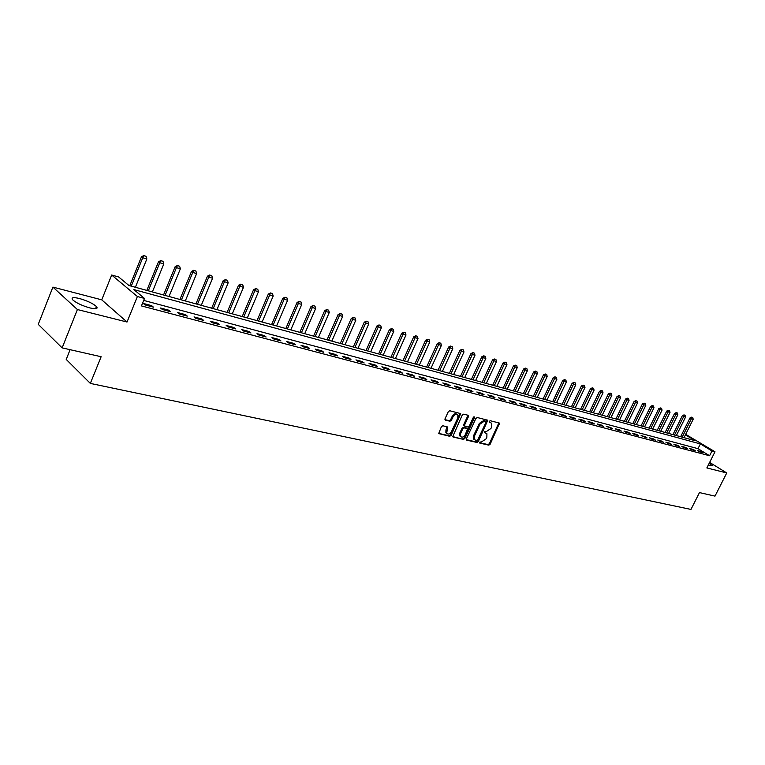 <?xml version="1.0" encoding="UTF-8"?>
<svg xmlns="http://www.w3.org/2000/svg" width="765" height="765" viewBox="0 0 765 765"><rect width="100%" height="100%" fill="white"/><g stroke="black" fill="none" stroke-linecap="round" stroke-linejoin="round"><path stroke-width="1.15" d="M479.559 442.189L479.789 443.107L488.797 445.154L490.155 444.236L499.545 423.131L490.25 420.712L489.294 421.352L489.284 422.127L491.752 423.284L491.723 426.813L490.939 428.486L486.55 431.422L484.417 431.785L484.408 432.55L486.913 433.736L486.865 437.197L486.081 438.871L481.692 441.807L479.559 442.189M89.897 307.922C96.103 309.328 98.283 308.859 96.428 306.507C92.833 303.409 87.162 300.741 79.426 298.503C73.115 297.03 70.896 297.499 72.771 299.909C76.443 303.036 82.151 305.704 89.897 307.922M708.285 465.082L712.311 465.684L709.193 463.284M442.839 425.742L441.395 426.688L438.68 433.583L449.715 436.289L451.14 435.352L460.693 413.607L449.744 410.748L448.3 411.685L445.048 418.761L445.421 420.138L449.973 421.219L451.407 420.281L453.014 416.791C454.649 414.248 456.265 413.655 457.843 414.993L457.805 417.948L451.513 431.546C449.849 434.118 448.223 434.702 446.645 433.306L447.793 427.09L442.839 425.742M62.137 347.874L38.25 324.37L52.9 287.095L77.399 309.538L62.137 347.874L101.133 356.729L90.337 383.408L690.967 509.423L699.468 492.593L714.998 496.122L726.75 472.952L706.85 467.941L714.998 451.78L711.995 450.977L709.595 455.749L141.439 305.914L144.489 298.426L137.394 296.524L111.68 275.027L118.661 276.968L128.941 285.508L695.012 440.669L685.421 434.845M77.399 309.538L127.038 322.027L137.394 296.524M466.401 438.823L466.746 440.152L476.939 442.457L478.326 441.539L487.764 420.243L477.274 417.518L475.878 418.445L466.401 438.823M452.584 436.547L463.475 439.406L453.062 437.045M467.788 415.185L467.673 416.074L468.457 416.619L468.103 415.261L463.657 414.171L462.232 415.099L452.67 436.767M468.457 416.619L464.594 424.957L464.938 426.306L467.884 426.994L469.28 426.067L473.296 417.432L474.52 416.954L474.52 417.728L464.871 438.479L463.475 439.406M726.75 472.952L709.633 462.414M709.595 455.749L697.996 448.663L143.677 300.406M700.941 451.503L697.288 450.537L699.229 451.723L702.882 452.689L700.941 451.503L700.644 452.105M693.31 449.485L689.609 448.5L691.55 449.696L695.251 450.671L693.31 449.485L693.014 450.078M685.574 447.429L681.816 446.425L683.757 447.63L687.515 448.625L685.574 447.429L685.268 448.032M677.714 445.345L673.908 444.331L675.858 445.536L679.664 446.54L677.714 445.345L677.417 445.947M669.748 443.222L665.885 442.199L667.835 443.413L671.699 444.436L669.748 443.222L669.452 443.834M661.668 441.08L657.747 440.038L659.698 441.252L663.618 442.294L661.668 441.08L661.362 441.692M653.473 438.9L649.495 437.848L651.445 439.072L655.423 440.124L653.473 438.9L653.167 439.521M645.153 436.691L641.108 435.62L647.104 437.915L645.153 436.691L644.838 437.322M636.7 434.453L632.607 433.363L634.567 434.597L638.66 435.677L636.7 434.453L636.394 435.084M628.132 432.177L623.972 431.068L625.933 432.311L630.092 433.411L628.132 432.177L627.816 432.808M619.43 429.863L615.203 428.744L617.164 429.987L621.39 431.106L619.43 429.863L619.115 430.504M610.594 427.511L606.301 426.373L612.555 428.763L610.594 427.511L610.279 428.161M601.615 425.13L597.264 423.973L599.234 425.235L603.585 426.392L601.615 425.13L601.3 425.78M592.512 422.71L588.084 421.544L590.054 422.806L594.481 423.973L592.512 422.71L592.196 423.37M583.255 420.253L578.761 419.067L580.731 420.339L585.225 421.525L583.255 420.253L582.94 420.922M573.855 417.757L569.294 416.552L571.264 417.824L575.825 419.038L573.855 417.757L573.54 418.426M564.312 415.223L559.674 413.999L561.644 415.28L566.282 416.504L564.312 415.223L563.987 415.902M554.606 412.651L549.901 411.398L551.871 412.689L556.585 413.932L554.606 412.651L554.29 413.33M544.756 410.03L539.966 408.759L541.936 410.059L546.726 411.321L544.756 410.03L544.431 410.719M534.735 407.372L529.868 406.081L531.847 407.382L536.714 408.673L534.735 407.372L534.41 408.061M524.56 404.666L519.607 403.356L521.587 404.666L526.53 405.976L524.56 404.666L524.226 405.364M514.204 401.921L509.184 400.583L511.154 401.902L516.184 403.232L514.204 401.921L513.879 402.62M503.686 399.129L498.57 397.771L500.549 399.091L505.655 400.449L503.686 399.129L503.351 399.837M492.985 396.289L487.793 394.903L489.763 396.232L494.955 397.609L492.985 396.289L492.66 396.997M482.113 393.401L476.825 391.996L478.794 393.325L484.082 394.73L482.113 393.401L481.778 394.118M471.049 390.456L465.665 389.031L467.635 390.37L473.009 391.795L471.049 390.456L470.705 391.183M459.784 387.473L454.314 386.019L456.284 387.367L461.754 388.811L459.784 387.473L459.449 388.199M448.338 384.432L442.772 382.949L444.733 384.307L450.298 385.78L448.338 384.432L448.003 385.168M436.681 381.333L431.02 379.832L432.98 381.19L438.651 382.691L436.681 381.333L436.346 382.079M424.824 378.187L419.057 376.657L421.018 378.025L426.784 379.555L424.824 378.187L424.489 378.943M412.756 374.984L406.884 373.425L408.845 374.793L414.716 376.351L412.756 374.984L412.411 375.739M400.468 371.723L394.491 370.136L396.442 371.513L402.419 373.1L400.468 371.723L400.124 372.488M387.96 368.395L381.878 366.779L383.82 368.166L389.911 369.782L387.96 368.395L387.616 369.17M375.223 365.01L369.026 363.365L370.958 364.762L377.164 366.406L375.223 365.01L374.869 365.794M362.247 361.568L355.935 359.894L357.867 361.29L364.178 362.964L362.247 361.568L361.893 362.361M349.031 358.058L342.596 356.347L344.518 357.752L350.953 359.464L349.031 358.058L348.677 358.861M335.558 354.482L329.007 352.742L330.929 354.157L337.48 355.897L335.558 354.482L335.204 355.285M321.836 350.839L315.161 349.07L317.073 350.485L323.758 352.254L321.836 350.839L321.482 351.651M307.855 347.128L301.037 345.321L302.95 346.746L309.758 348.544L307.855 347.128L307.492 347.951M293.588 343.342L286.646 341.496L288.548 342.93L295.491 344.766L293.588 343.342L293.234 344.174M279.053 339.478L271.977 337.595L273.86 339.038L280.946 340.913L279.053 339.478L278.69 340.32M264.231 335.539L257.011 333.626L258.886 335.07L266.115 336.983L264.231 335.539L263.868 336.39M249.103 331.522L241.74 329.572L243.605 331.025L250.977 332.976L249.103 331.522L248.74 332.383M233.679 327.43L226.163 325.431L228.018 326.894L235.543 328.883L233.679 327.43L233.315 328.3M217.939 323.251L210.27 321.214L212.106 322.677L219.785 324.714L217.939 323.251L217.576 324.121M201.874 318.986L194.042 316.901L195.869 318.374L203.71 320.449L201.874 318.986L201.501 319.866M185.474 314.625L177.48 312.502L179.287 313.985L187.291 316.108L185.474 314.625L185.101 315.524M168.73 310.179L160.564 308.018L162.362 309.5L170.528 311.661L168.73 310.179L168.357 311.087M151.623 305.637L143.285 303.428L145.073 304.919L153.411 307.128L151.623 305.637L151.25 306.555M70.112 349.682L66.22 359.435L90.337 383.408M127.038 322.027L101.735 299.842L52.9 287.095M101.735 299.842L111.68 275.027M685.679 434.338L714.998 451.78M711.995 450.977L700.377 443.92L133.827 289.572L144.489 298.426M697.996 448.663L700.377 443.92M484.312 432.263L485.039 432.435M489.189 421.85L489.906 422.022M479.454 442.648L488.022 444.589L489.38 443.681L498.866 422.835M466.277 439.655L476.165 441.902L477.542 440.984L487.085 419.937M476.729 440.678L477.695 440.038L485.976 422.299L485.746 421.362L484.503 421.056L480.076 424.001L474.405 436.174L474.329 439.598L476.729 440.678M485.756 421.362L484.962 420.817L485.746 421.362M474.453 439.76L473.554 439.043L473.621 435.61L479.292 423.447L483.719 420.511L484.962 420.817M467.673 416.074L463.81 424.393L464.154 425.742M462.701 438.842L464.097 437.915L473.831 416.858M460.597 433.573L460.53 436.442C462.07 437.771 463.657 437.178 465.292 434.663L467.511 428.84L464.202 427.893L462.796 428.83L460.597 433.573L459.813 433.019L459.755 435.878L460.597 436.547M467.157 428.591L466.363 428.027L467.138 428.591M459.813 433.019L462.022 428.266L463.427 427.339L466.363 428.027M446.741 433.439L445.871 432.741L445.947 429.873L447.104 426.736M456.982 414.334C455.376 413.138 453.798 413.769 452.239 416.236L453.014 416.791M444.934 419.641L449.198 420.664L450.633 419.727L452.239 416.236M438.594 433.373L448.95 435.725L450.365 434.788L460.014 413.272M684.025 437.657L693.195 419.258L691.369 418.723L682.198 437.159M691.876 417.279L692.784 417.547L691.646 417.145L691.369 418.723L690.001 417.91L680.64 436.729M693.195 419.258L692.784 417.547M691.646 417.145L690.001 417.91M676.356 435.553L685.574 417.021L683.728 416.476L674.5 435.046M684.235 415.022L685.153 415.299L684.006 414.888L683.728 416.476L682.351 415.663L672.942 434.616M685.574 417.021L685.153 415.299M684.006 414.888L682.351 415.663M668.591 433.43L677.838 414.754L675.973 414.2L666.707 432.914M676.49 412.737L677.417 413.014L676.26 412.603L675.973 414.2L674.596 413.377L665.139 432.483M677.838 414.754L677.417 413.014M676.26 412.603L674.596 413.377M660.702 431.269L669.997 412.45L668.103 411.895L658.799 430.743M668.629 410.423L669.576 410.7L668.4 410.289L668.103 411.895L666.726 411.073L657.231 430.312M669.997 412.45L669.576 410.7M668.4 410.289L666.726 411.073M652.708 429.069L662.05 410.117L660.119 409.552L650.776 428.543M660.654 408.07L661.62 408.357L660.424 407.936L660.119 409.552L658.741 408.72L649.198 428.113M662.05 410.117L661.62 408.357M660.424 407.936L658.741 408.72M644.599 426.851L653.979 407.755L652.029 407.181L642.629 426.315M652.574 405.689L653.549 405.976L652.335 405.555L652.029 407.181L650.642 406.349L641.06 425.876M653.979 407.755L653.549 405.976M652.335 405.555L650.642 406.349M636.365 424.594L645.794 405.345L643.814 404.771L634.376 424.049M644.369 403.27L645.354 403.566L644.13 403.136L643.814 404.771L642.428 403.93L632.798 423.619M645.794 405.345L645.354 403.566M644.13 403.136L642.428 403.93M628.017 422.309L637.494 402.916L635.476 402.323L625.99 421.754M636.04 400.812L637.044 401.109L635.811 400.678L635.476 402.323L634.089 401.482L624.412 421.314M637.494 402.916L637.044 401.109M635.811 400.678L634.089 401.482M619.545 419.985L629.06 400.439L627.023 399.837L617.489 419.421M627.596 398.326L628.61 398.622L627.357 398.183L627.023 399.837L625.636 398.995L615.911 418.991M629.06 400.439L628.61 398.622M627.357 398.183L625.636 398.995M610.948 417.623L620.511 397.934L618.436 397.322L608.864 417.059M619.019 395.801L620.052 396.098L618.789 395.658L618.436 397.322L617.049 396.48L607.276 416.619M620.511 397.934L620.052 396.098M618.789 395.658L617.049 396.48M602.218 415.232L611.828 395.381L609.724 394.769L600.104 414.659M610.317 393.229L611.369 393.545L610.087 393.086L609.724 394.769L608.328 393.918L598.517 414.219M611.828 395.381L611.369 393.545M610.087 393.086L608.328 393.918M593.353 412.804L603.011 392.799L600.879 392.168L591.211 412.22M601.481 390.628L602.552 390.944L601.252 390.485L600.879 392.168L599.483 391.317L589.624 411.78M603.011 392.799L602.552 390.944M601.252 390.485L599.483 391.317M584.364 410.336L594.061 390.169L591.9 389.538L582.184 409.744M592.512 387.979L593.592 388.304L592.282 387.836L591.9 389.538L590.504 388.677L580.597 409.304M594.061 390.169L593.592 388.304M592.282 387.836L590.504 388.677M575.232 407.841L584.976 387.511L582.777 386.861L573.023 407.229M583.408 385.292L584.508 385.617L583.169 385.149L582.777 386.861L581.381 386L571.426 406.798M584.976 387.511L584.508 385.617M583.169 385.149L581.381 386M565.957 405.297L575.758 384.795L573.52 384.145L563.719 404.675M574.152 382.567L575.27 382.902L573.922 382.424L573.52 384.145L572.124 383.284L562.122 404.245M575.758 384.795L575.27 382.902M573.922 382.424L572.124 383.284M556.547 402.715L566.387 382.051L564.111 381.381L554.262 402.094M564.761 379.803L565.899 380.138L564.532 379.65L564.111 381.381L562.724 380.521L552.674 401.654M566.387 382.051L565.899 380.138M564.532 379.65L562.724 380.521M546.985 400.095L556.872 379.258L554.558 378.579L544.661 399.454M555.218 376.982L556.375 377.327L554.988 376.839L554.558 378.579L553.172 377.709L543.064 399.024M556.872 379.258L556.375 377.327M554.988 376.839L553.172 377.709M537.269 397.427L547.205 376.418L544.862 375.739L534.907 396.786M545.531 374.133L546.698 374.477L545.302 373.98L544.862 375.739L543.466 374.86L533.32 396.347M547.205 376.418L546.698 374.477M545.302 373.98L543.466 374.86M527.401 394.721L537.374 373.54L535.003 372.842L525 394.071M535.682 371.226L536.877 371.58L535.452 371.082L535.003 372.842L533.607 371.962L523.403 393.631M537.374 373.54L536.877 371.58M535.452 371.082L533.607 371.962M517.37 391.976L527.401 370.614L524.981 369.906L514.941 391.307M525.679 368.271L526.884 368.634L525.45 368.128L524.981 369.906L523.585 369.017L513.344 390.877M527.401 370.614L526.884 368.634M525.45 368.128L523.585 369.017M507.176 389.184L517.255 367.64L514.797 366.913L504.709 388.505M515.514 365.278L516.738 365.641L515.275 365.135L514.797 366.913L513.401 366.033L503.112 388.065M517.255 367.64L516.738 365.641M515.275 365.135L513.401 366.033M496.82 386.344L506.946 364.609L504.451 363.882L494.314 385.656M505.177 362.228L506.43 362.6L504.948 362.084L504.451 363.882L503.054 362.993L492.717 385.216M506.946 364.609L506.43 362.6M504.948 362.084L503.054 362.993M486.301 383.456L496.475 361.539L493.932 360.793L483.748 382.758M494.668 359.129L495.94 359.512L494.439 358.986L493.932 360.793L492.536 359.904L482.151 382.318M496.475 361.539L495.94 359.512M494.439 358.986L492.536 359.904M475.601 380.53L485.823 358.412L483.241 357.657L473 379.813M483.987 355.983L485.278 356.366L483.757 355.83L483.241 357.657L481.845 356.758L471.403 379.373M485.823 358.412L485.278 356.366M483.757 355.83L481.845 356.758M464.718 377.547L474.989 355.237L472.368 354.463L462.079 376.82M473.133 352.78L474.443 353.172L472.904 352.636L472.368 354.463L470.972 353.564L460.482 376.38M474.989 355.237L474.443 353.172M472.904 352.636L470.972 353.564M453.655 374.515L463.973 352.005L461.305 351.221L450.968 373.779M462.089 349.529L463.427 349.921L461.859 349.376L461.305 351.221L459.918 350.313L449.371 373.339M463.973 352.005L463.427 349.921M461.859 349.376L459.918 350.313M442.399 371.427L452.775 348.716L450.059 347.922L439.674 370.681M450.853 346.21L452.211 346.612L450.623 346.067L450.059 347.922L448.673 347.014L438.077 370.241M452.775 348.716L452.211 346.612M450.623 346.067L448.673 347.014M430.963 368.29L441.386 345.378L438.622 344.566L428.18 367.535M439.435 342.844L440.812 343.255L439.206 342.691L438.622 344.566L437.236 343.648L426.593 367.095M441.386 345.378L440.812 343.255M439.206 342.691L437.236 343.648M419.316 365.096L429.787 341.974L426.975 341.152L416.495 364.331M427.807 339.421L429.213 339.832L427.578 339.268L426.975 341.152L425.598 340.234L414.898 363.891M429.787 341.974L429.213 339.832M427.578 339.268L425.598 340.234M407.477 361.855L417.996 338.512L415.137 337.671L404.599 361.07M415.978 335.931L417.413 336.351L415.749 335.778L415.137 337.671L413.75 336.753L403.012 360.631M417.996 338.512L417.413 336.351M415.749 335.778L413.75 336.753M395.419 358.546L405.995 334.993L403.079 334.142L392.493 357.752M403.949 332.383L405.402 332.813L403.719 332.23L403.079 334.142L401.702 333.215L390.905 357.312M405.995 334.993L405.402 332.813M403.719 332.23L401.702 333.215M383.15 355.19L393.774 331.408L390.81 330.537L380.176 354.377M391.69 328.768L393.172 329.208L391.46 328.615L390.81 330.537L389.433 329.61L378.589 353.937M393.774 331.408L393.172 329.208M391.46 328.615L389.433 329.61M370.671 351.766L381.343 327.764L378.321 326.875L367.64 350.934M379.22 325.096L380.731 325.536L378.991 324.934L378.321 326.875L376.944 325.947L366.053 350.504M381.343 327.764L380.731 325.536M378.991 324.934L376.944 325.947M357.953 348.285L368.682 324.044L365.603 323.146L354.874 347.434M366.521 321.348L368.061 321.797L366.292 321.195L365.603 323.146L364.236 322.208L353.287 347.004M368.682 324.044L368.061 321.797M366.292 321.195L364.236 322.208M345.015 344.728L355.782 320.267L352.655 319.349L341.869 343.868M353.593 317.532L355.161 318.001L353.363 317.379L352.655 319.349L351.288 318.403L340.291 343.437M355.782 320.267L355.161 318.001M353.363 317.379L351.288 318.403M331.828 341.123L342.653 316.414L339.469 315.476L328.625 340.243M340.425 313.65L342.012 314.119L340.195 313.497L339.469 315.476L338.101 314.53L327.047 339.813M342.653 316.414L342.012 314.119M340.195 313.497L338.101 314.53M318.403 337.442L329.275 312.483L326.024 311.537L315.142 336.543M327.009 309.701L328.634 310.179L326.779 309.538L326.024 311.537L324.676 310.59L313.564 336.112M329.275 312.483L328.634 310.179M326.779 309.538L324.676 310.59M304.719 333.693L315.649 308.486L312.34 307.52L301.4 332.775M313.334 305.665L314.989 306.153L313.115 305.512L312.34 307.52L310.992 306.564L299.832 332.345M315.649 308.486L314.989 306.153M313.115 305.512L310.992 306.564M290.786 329.868L301.764 304.413L298.388 303.428L287.401 328.94M299.411 301.563L301.094 302.06L299.182 301.4L298.388 303.428L297.04 302.471L285.833 328.51M301.764 304.413L301.094 302.06M299.182 301.4L297.04 302.471M276.576 325.976L287.611 300.262L284.169 299.249L273.134 325.029M285.211 297.375L286.932 297.881L284.991 297.212L284.169 299.249L282.83 298.293L271.575 324.599M287.611 300.262L286.932 297.881M284.991 297.212L282.83 298.293M262.099 322.008L273.182 296.026L269.672 295.003L258.589 321.042M270.743 293.11L272.493 293.626L270.523 292.947L269.672 295.003L268.343 294.037L257.03 320.621M273.182 296.026L272.493 293.626M270.523 292.947L268.343 294.037M247.344 317.963L258.474 291.714L254.898 290.662L243.758 316.978M255.988 288.759L257.776 289.285L255.768 288.596L254.898 290.662L253.569 289.696L242.209 316.557M258.474 291.714L257.776 289.285M255.768 288.596L253.569 289.696M232.292 313.832L243.471 287.315L239.828 286.244L228.639 312.837M240.937 284.322L242.763 284.857L240.717 284.159L239.828 286.244L238.508 285.278L227.1 312.416M243.471 287.315L242.763 284.857M240.717 284.159L238.508 285.278M216.944 309.634L228.171 282.82L224.451 281.73L213.215 308.611M225.589 279.799L227.454 280.344L225.379 279.636L224.451 281.73L223.141 280.765L211.685 308.19M228.171 282.82L227.454 280.344M225.379 279.636L223.141 280.765M201.281 305.34L212.565 278.24L208.769 277.131L197.485 304.298M209.935 275.18L211.829 275.735L209.715 275.018L208.769 277.131L207.468 276.155L195.955 303.877M212.565 278.24L211.829 275.735M209.715 275.018L207.468 276.155M185.312 300.961L196.634 273.574L192.77 272.436L181.429 299.899M193.956 270.466L195.897 271.04L193.746 270.303L192.77 272.436L191.48 271.46L179.909 299.478M196.634 273.574L195.897 271.04M193.746 270.303L191.48 271.46M169.008 296.495L180.387 268.802L176.438 267.645L165.049 295.405M177.652 265.656L179.632 266.239L177.442 265.493L176.438 267.645L175.156 266.66L163.538 294.994M180.387 268.802L179.632 266.239M177.442 265.493L175.156 266.66M152.369 291.934L163.796 263.935L159.761 262.749L148.324 290.824M161.013 260.75L163.022 261.343L160.803 260.588L159.761 262.749L158.489 261.764L146.832 290.413M163.796 263.935L163.022 261.343M160.803 260.588L158.489 261.764M135.386 287.277L146.851 258.962L142.739 257.757L131.255 286.139M144.021 255.74L146.077 256.351L143.81 255.577L142.739 257.757L141.477 256.772L129.773 285.737M146.851 258.962L146.077 256.351M143.81 255.577L141.477 256.772M498.751 423.695L499.535 424.24M489.38 443.681L490.155 444.236M488.022 444.589L488.797 445.154M486.97 420.807L487.754 421.352M477.542 440.984L478.326 441.539M476.165 441.902L476.939 442.457M483.719 420.511L484.503 421.056M479.292 423.447L480.076 424.001M473.621 435.61L474.405 436.174M463.81 424.393L464.594 424.957M473.736 417.183L474.52 417.728M464.097 437.915L464.871 438.479M463.427 427.339L464.202 427.893M462.022 428.266L462.796 428.83M446.99 427.606L447.764 428.171M445.947 429.873L446.722 430.437M450.633 419.727L451.407 420.281M449.198 420.664L449.973 421.219M459.899 414.161L460.683 414.716M450.365 434.788L451.14 435.352M448.95 435.725L449.715 436.289M96.428 306.507L95.539 308.725M473.554 439.043L474.329 439.598M463.791 425.483L464.575 426.048M459.755 435.878L460.53 436.442M445.871 432.741L446.645 433.306"/></g></svg>
